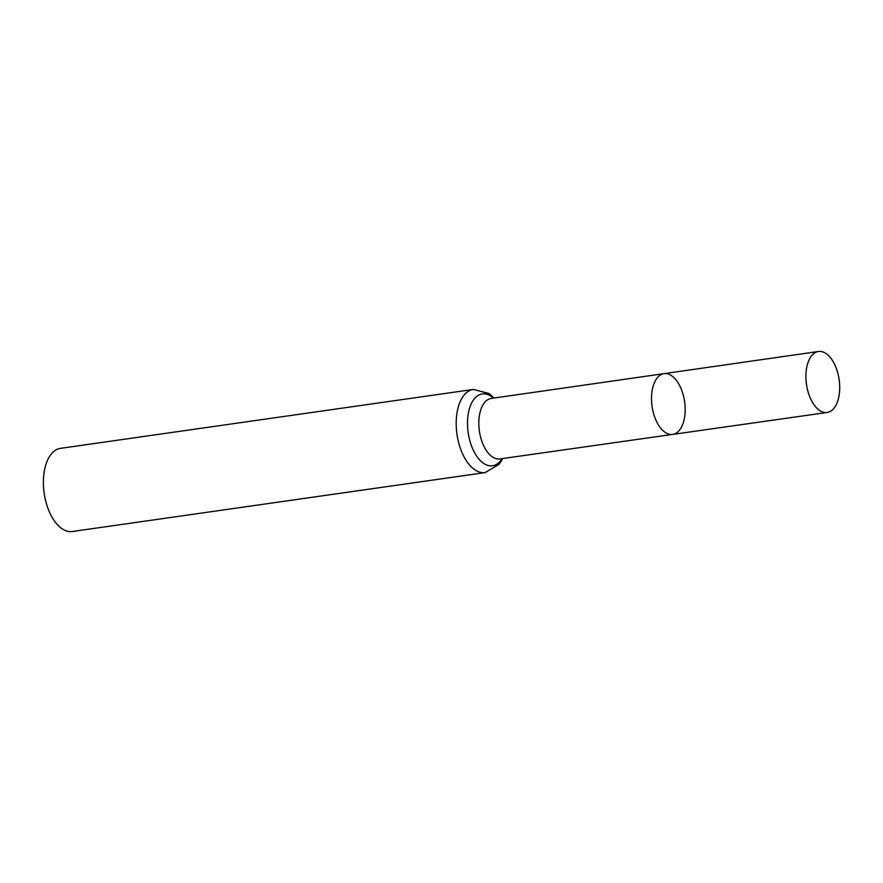 <?xml version="1.0" encoding="UTF-8"?>
<svg xmlns="http://www.w3.org/2000/svg" width="883" height="883" viewBox="0 0 883 883"><rect width="100%" height="100%" fill="white"/><g stroke="black" fill="none" stroke-linecap="round" stroke-linejoin="round"><path stroke-width="1.32" d="M684.325 399.856A30.684 16.446 81.9 0 0 664.005 373.652A30.684 16.446 81.9 0 0 652.073 406.346A30.684 16.446 81.9 0 0 672.68 434.403A30.684 16.446 81.9 0 0 684.325 399.856M485.175 472.593A41.998 22.505 81.9 0 1 456.964 434.193A41.998 22.505 81.9 0 1 473.31 389.436L60.497 448.354A41.998 22.505 81.9 0 0 44.15 493.111A41.998 22.505 81.9 0 0 72.362 531.511L485.175 472.593L499.171 464.259L502.802 458.52M672.68 434.403L499.899 458.928A30.552 16.369 81.9 0 1 479.381 430.992A30.552 16.369 81.9 0 1 491.257 398.432L664.005 373.652A30.684 16.446 81.9 0 0 652.073 406.346A30.684 16.446 81.9 0 0 672.68 434.403L827.15 412.471A30.795 16.501 81.9 0 0 838.85 377.792A30.795 16.501 81.9 0 0 818.453 351.489A30.795 16.501 81.9 0 0 806.764 386.169A30.795 16.501 81.9 0 0 827.15 412.471M493.465 398.123A36.28 19.437 81.9 0 0 469.502 408.421A36.28 19.437 81.9 0 0 476.213 455.429A36.28 19.437 81.9 0 0 502.096 458.619M473.31 389.436L489.072 393.52L494.16 398.023M664.005 373.652L818.453 351.489"/></g></svg>
